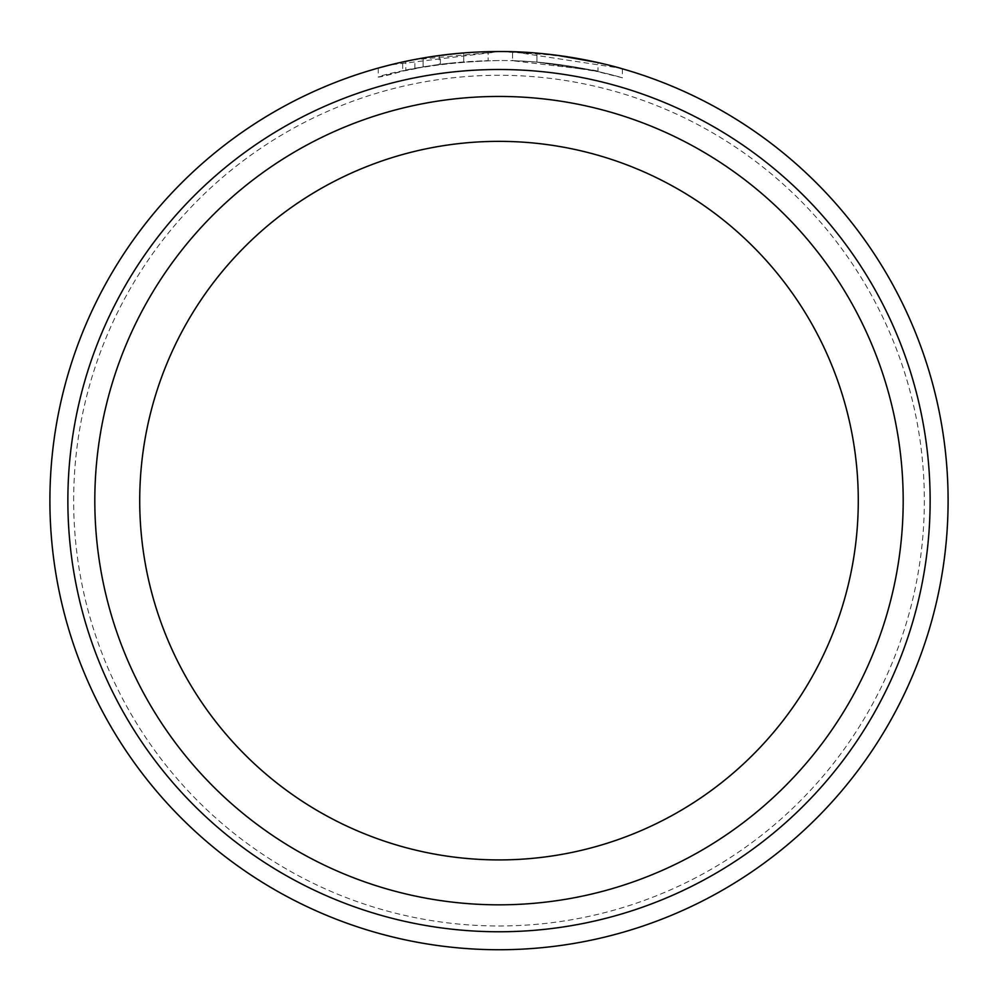 <?xml version="1.0" encoding="UTF-8"?>
<svg xmlns="http://www.w3.org/2000/svg" width="998" height="998" viewBox="0 0 998 998"><rect width="100%" height="100%" fill="white"/><g stroke="black" fill="none" stroke-linecap="round" stroke-linejoin="round"><path stroke-width="0.75" stroke-dasharray="4.99 3.74" d="M378.254 68.076L378.254 77.046L405.812 70.297C339.445 89.358 401.333 62.462 500.322 60.516C422.329 61.614 372.279 78.593 423.177 66.966L423.177 57.984L407.957 60.866L402.681 61.976L402.668 70.958L423.177 66.966L405.812 70.297L405.812 61.315L423.177 57.984M412.673 59.917L500.322 51.534L390.106 64.932M622.39 68.825L622.39 77.794L590.853 70.01L512.535 60.728A449.1 449.1 0 0 1 536.949 62.126C582.607 68.276 602.355 71.282 596.18 71.157C588.184 69.161 545.918 60.416 500.322 60.516C563.808 60.154 620.307 77.108 622.241 77.757C626.557 79.229 575.771 62.387 512.535 60.728L512.535 51.746L619.933 68.126M439.295 64.508A449.1 449.1 0 0 0 414.881 68.463L451.495 63.036L439.295 64.508L439.295 55.526L451.495 54.054L414.881 59.481A449.1 449.1 0 0 1 439.295 55.526M463.708 52.931L463.708 61.913L463.708 52.931L423.077 57.996C441.914 54.578 463.596 52.47 488.122 51.671L488.122 60.653C463.783 61.439 442.102 63.548 423.077 66.978L451.495 63.036L488.122 60.653L488.122 51.671L451.495 54.054M73.652 500.634A425.348 425.348 0 0 1 499 75.287A425.348 425.348 0 0 1 924.348 500.634A425.348 425.348 0 0 1 499 925.982A425.348 425.348 0 0 1 73.652 500.634M948.1 500.634A449.1 449.1 0 0 0 499 51.534A449.1 449.1 0 0 0 49.9 500.634A449.1 449.1 0 0 0 499 949.734A449.1 449.1 0 0 0 948.1 500.634M94.81 500.634A404.19 404.19 0 0 0 499 904.824A404.19 404.19 0 0 0 903.19 500.634A404.19 404.19 0 0 0 499 96.444A404.19 404.19 0 0 0 94.81 500.634M858.28 500.634A359.28 359.28 0 0 1 499 859.914A359.28 359.28 0 0 1 139.72 500.634A359.28 359.28 0 0 1 499 141.354A359.28 359.28 0 0 1 858.28 500.634M378.279 68.051L405.812 61.315M500.322 51.534L557.894 55.414M536.949 62.126L536.949 53.144L536.949 62.126L597.989 71.557L597.977 62.575L581.248 59.132L536.949 53.144A449.1 449.1 0 0 0 512.535 51.746L512.535 60.728M440.442 64.346L440.442 55.364M423.077 66.978L423.077 57.996M414.881 68.463L414.881 59.481"/><path stroke-width="1.5" d="M402.668 61.988L412.673 59.917M619.933 68.126L622.39 68.812M512.535 51.746C575.646 53.381 626.594 70.247 622.241 68.775C620.319 68.114 563.758 51.172 500.322 51.534M930.136 500.634A431.136 431.136 0 0 0 499 69.498A431.136 431.136 0 0 0 67.864 500.634A431.136 431.136 0 0 0 499 931.77A431.136 431.136 0 0 0 930.136 500.634M49.9 500.634A449.1 449.1 0 0 1 499 51.534A449.1 449.1 0 0 1 948.1 500.634A449.1 449.1 0 0 1 499 949.734A449.1 449.1 0 0 1 49.9 500.634M858.28 500.634A359.28 359.28 0 0 0 499 141.354A359.28 359.28 0 0 0 139.72 500.634A359.28 359.28 0 0 0 499 859.914A359.28 359.28 0 0 0 858.28 500.634A359.28 359.28 0 0 1 499 859.914A359.28 359.28 0 0 1 139.72 500.634M390.106 64.932L378.279 68.051M557.894 55.414L597.977 62.575M451.495 54.054L463.708 52.931M94.81 500.634A404.19 404.19 0 0 1 499 96.444A404.19 404.19 0 0 1 903.19 500.634A404.19 404.19 0 0 1 499 904.824A404.19 404.19 0 0 1 94.81 500.634"/></g></svg>
